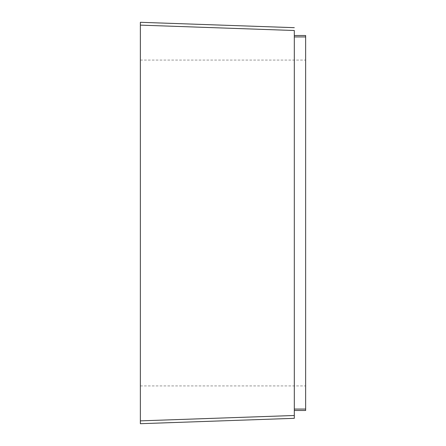 <?xml version="1.0" encoding="UTF-8"?>
<svg xmlns="http://www.w3.org/2000/svg" width="446" height="446" viewBox="0 0 446 446"><rect width="100%" height="100%" fill="white"/><g stroke="black" fill="none" stroke-linecap="round" stroke-linejoin="round"><path stroke-width="0.33" stroke-dasharray="2.23 1.67" d="M305.644 223L305.644 60.076L305.644 223M140.362 223L140.362 60.076L140.362 223M305.644 410.487L305.644 35.513L294.31 35.513L294.31 36.934L294.31 35.513M294.31 36.934L294.31 410.487L294.31 36.934L305.644 36.934M294.31 30.506L294.31 415.494L140.362 420.868L140.362 25.132L294.31 30.506M140.356 422.172L140.356 423.544M305.644 409.066L294.31 409.066M140.362 60.076L305.644 60.076M140.362 385.924L305.644 385.924"/><path stroke-width="0.67" d="M294.31 35.513L305.644 35.513L305.644 410.487L294.31 410.487L305.644 410.487M294.31 418.326L294.31 415.494L294.31 418.326L140.362 423.7L294.31 418.326M140.356 423.544L140.362 22.3L140.362 25.132L294.31 30.506L294.31 415.494L140.362 420.868L140.356 422.172M140.362 22.3L294.31 27.674L140.362 22.3M305.644 36.934L294.31 36.934M305.644 409.066L294.31 409.066"/></g></svg>
